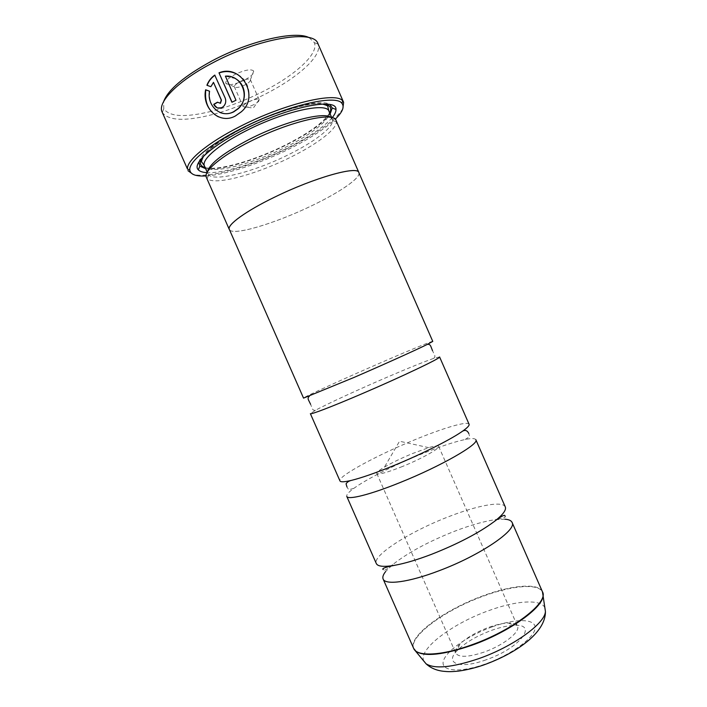 <?xml version="1.0" encoding="UTF-8"?>
<svg xmlns="http://www.w3.org/2000/svg" width="707" height="707" viewBox="0 0 707 707"><rect width="100%" height="100%" fill="white"/><g stroke="black" fill="none" stroke-linecap="round" stroke-linejoin="round"><path stroke-width="0.53" stroke-dasharray="3.54 2.65" d="M469.068 424.235C467.751 420.7 442.812 428.142 414.267 439.975C376.919 455.246 337.495 476.536 339.961 480.91M505.284 506.919C502.73 500.556 476.757 505.576 448.035 516.923C410.378 531.408 372.2 555.428 376.31 563.541M432.772 341.393C432.702 340.686 408.796 350.548 380.437 362.877C343.399 378.934 302.729 397.502 303.542 398.121M439.586 356.938L433.63 358.405C423.537 361.957 407.921 368.267 386.791 377.344C358.343 389.566 327.191 403.909 315.49 410.263L310.373 413.657M475.864 439.754C475.077 438.296 471.507 438.207 465.144 439.498C454.009 441.893 439.162 446.868 420.603 454.415C394.338 465.109 366.385 479.222 353.845 488.351C348.595 492.16 346.244 494.847 346.784 496.42M504.904 519.194L495.112 519.698C483.791 521.351 470.208 525.23 454.354 531.337C428.327 541.65 407.745 552.777 392.597 564.699L385.607 571.565M485.974 659.852C459.241 669.617 443.996 663.281 457.456 650.307C465.453 642.539 476.765 635.911 491.4 630.414C500.132 627.295 507.741 625.615 514.236 625.386C538.54 623.583 520.052 648.231 485.974 659.852M484.021 652.119C468.246 657.298 458.834 657.651 455.776 653.188C454.893 650.908 456.183 647.957 459.674 644.342C466.514 637.732 476.226 632.067 488.802 627.33C496.296 624.652 502.81 623.194 508.333 622.982C513.362 622.858 516.41 623.901 517.489 626.102C520.75 631.669 503.464 645.385 484.021 652.119M402.504 466.47C387.1 472.576 378.537 474.918 376.813 473.487C376.539 472.417 379.102 470.27 384.493 467.062C392.164 462.599 401.505 458.092 412.526 453.532L428.734 447.646C434.743 445.843 438.057 445.41 438.658 446.338C440.311 448.247 421.575 458.781 402.504 466.47M237.897 74.65C251.356 81.959 252.717 102.082 241.379 111.98L235.502 116.107C229.634 118.917 223.925 119.156 218.366 116.823M209.528 91.23L209.74 91.309C208.689 101.066 212.003 108.074 219.674 112.342M217.526 102.365L220.469 103.328M214.955 75.198L225.356 98.096C226.532 101.34 225.948 104.176 223.606 106.598L222.316 107.535L217.005 107.729M309.171 37.674L314.376 42.667C318.972 53.803 295.314 75.136 263.534 91.256C246.018 100.173 228.564 106.872 211.163 111.37M214.018 114.172L219.974 112.475C235.29 107.826 250.411 101.702 265.337 94.102C298.133 77.496 322.692 55.553 318.106 44.081L317.964 43.746M244.498 80.085C234.644 84.69 228.405 85.777 225.772 83.346C225.365 81.022 228.423 78.062 234.945 74.482L236.306 73.793C245.585 69.746 251.383 68.835 253.716 71.08C254.22 73.457 251.144 76.462 244.498 80.085M245.108 84.84C239.479 87.465 235.908 88.119 234.379 86.793L234.362 86.758C234.176 85.432 235.944 83.762 239.673 81.729C245.267 79.104 248.846 78.433 250.402 79.714L250.428 79.758C250.667 81.093 248.891 82.781 245.108 84.84M253.804 104.654C248.175 107.27 244.622 107.977 243.155 106.784L243.111 106.633C243.128 105.387 244.931 103.805 248.519 101.879C253.919 99.351 257.454 98.591 259.115 99.607L259.195 99.74C259.398 100.986 257.595 102.621 253.804 104.654M206.073 175.928C225.719 174.832 259.902 163.538 289.092 149C309.498 138.819 324.867 128.904 335.198 119.253M342.86 108.56C335.71 120.155 317.708 133.216 288.871 147.745C252.284 166.074 208.114 178.889 193.02 174.337M330.903 117.415L332.661 120.42C333.112 127.702 313.608 142.354 288.518 154.674C255.386 171.297 215.237 182.008 208.653 174.859L207.628 171.527M336.072 120.473L336.373 121.887C336.726 129.425 316.356 144.608 290.285 157.387C255.863 174.611 214.159 185.861 207.222 178.588L206.382 177.404M332.149 117.698C323.691 127.225 308.685 137.379 287.157 148.17C257.993 162.743 223.359 173.577 206.992 172.641M330.134 114.004C322.922 123.575 308.005 134.065 285.389 145.448C255.678 160.348 220.116 171.006 205.64 168.655M198.826 162.106C201.451 153.198 216.377 141.577 243.615 127.251C279.583 108.754 321.8 98.176 329.922 104.556M359.023 173.012C360.172 178.482 338.733 192.87 311.54 205.825C275.111 223.5 231.896 236.483 229.333 229.43M358.838 172.579C361.304 177.678 339.51 192.498 311.531 205.825C275.916 223.103 233.655 236.005 229.519 229.855M211.057 111.397C185.269 117.707 169.512 116.823 163.794 108.763L163.644 101.552M162.159 112.139L162.31 112.466C168.655 120.95 185.87 121.524 213.947 114.189M213.682 82.463L211.075 86.811L206.895 85.255M235.378 78.592L225.595 76.259L236.173 100.359L231.914 102.268M542.463 591.812C538.646 582.55 511.621 585.096 482.704 595.939C444.738 609.611 407.833 636.424 413.63 648.363M414.32 649.609C406.304 638.182 443.881 610.327 482.863 596.328C512.743 585.104 540.51 582.868 542.914 593.164M544.876 607.79C541.041 598.705 515.571 600.667 488.36 610.768C452.568 623.503 418.129 649.141 423.758 660.957M492.054 626.897C515.262 618.422 535.729 618.386 535.128 627.975C534.934 637.414 511.196 654.938 485.205 664.05C459.188 673.303 440.054 671.155 443.43 660.815C446.426 650.59 468.847 635.248 492.054 626.897M328.941 111.282C332.219 118.219 312.096 134.206 285.319 147.383C250.499 164.978 208.079 175.433 204.447 165.933M329.639 112.881C323.647 122.452 308.756 133.243 284.965 145.262C254.493 160.569 217.809 171.182 205.145 167.532M201.84 158.112C207.425 149.469 221.538 139.27 244.18 127.499C275.483 111.441 312.733 100.96 324.946 104.07M353.845 488.351L348.675 489.765L346.978 487.008M392.597 564.699C386.375 569.842 383.274 571.477 383.291 569.577M459.674 644.342L457.456 650.307M376.813 473.487L455.776 653.188M428.734 447.646L399.535 441.239L384.493 467.062M315.49 410.263C313.873 410.581 312.786 409.963 312.211 408.407L310.585 404.28M314.376 42.667L318.106 44.081M234.362 86.758L225.772 83.346M243.155 106.784L234.379 86.793M259.115 99.607L253.309 108.109L243.111 106.633M332.661 120.42L336.373 121.887M332.361 119.094L331.698 117.583M322.507 104.097C313.015 101.561 274.21 111.733 244.26 127.543C223.35 138.351 209.767 147.949 203.51 156.327M207.876 173.736L207.213 172.225M208.653 174.859L207.222 178.588M259.195 99.74L250.428 79.758M250.402 79.714L253.716 71.08M163.794 108.763L162.31 112.466M433.63 358.405C434.955 357.433 435.238 356.213 434.478 354.737L432.543 350.743M438.658 446.338L517.489 626.102M508.333 622.982L514.236 625.386M495.112 519.698L497.065 519.309M497.746 519.177C503.472 518.47 506.689 516.888 505.001 516.154M465.144 439.498L469.687 436.643L468.812 433.532"/><path stroke-width="1.06" d="M392.845 465.966C419.79 454.999 448.733 440.602 461.141 432.163C466.982 428.203 469.625 425.561 469.068 424.235L439.586 356.938C441.955 357.565 401.567 376.84 361.268 394.064C331.645 406.781 310.249 414.929 310.373 413.657L339.961 480.91C340.562 482.218 344.291 482.059 351.158 480.442C361.25 477.967 375.143 473.142 392.845 465.966M431.632 554.279C457.703 543.983 478.462 533.158 493.91 521.81C502.765 514.97 506.548 510.012 505.284 506.919L475.864 439.754C479.735 443.828 440.797 466.284 400.118 482.536C370.274 494.653 347.773 500.22 346.784 496.42L376.31 563.541C377.724 566.563 383.945 567.129 394.966 565.247C405.076 563.391 417.289 559.741 431.632 554.279M229.519 229.855L229.28 229.448C226.673 225.082 245.603 211.163 274.74 197.085C245.647 211.154 226.726 225.065 229.333 229.43L303.542 398.121L353.968 377.458C383.707 364.582 416.273 349.885 427.382 344.371L432.772 341.393L358.838 172.579C357.83 165.509 314.217 177.678 274.758 197.085C314.235 177.66 357.883 165.482 358.882 172.561L359.023 173.012M385.607 571.565C383.167 574.641 382.337 577.124 383.114 579.006C385.218 585.325 408.823 582.329 438.888 570.814C479.938 555.534 517.436 529.914 512.071 522.402C511.205 520.555 508.819 519.486 504.904 519.194M218.366 116.823C208.556 111.485 204.376 102.497 205.825 89.877L209.528 91.23M219.674 112.342C224.225 114.313 228.882 114.163 233.655 111.892L238.109 108.807C247.388 100.889 246.257 84.38 235.378 78.592M233.619 111.724L233.46 111.803C221.061 118.705 206.603 105.917 209.528 91.203L205.613 89.771C201.725 108.365 219.621 124.83 235.307 116.019L241.184 111.883C260.105 96.559 241.105 63.533 218.984 72.83L231.914 102.268L235.979 100.253L225.392 76.144C241.988 74.456 251.003 98.132 237.914 108.719L233.619 111.724M232.037 102.206L218.984 72.83M219.188 72.945C225.577 70.673 231.816 71.239 237.897 74.65M220.266 103.231L217.447 102.197L213.726 104.336C215.723 107.959 218.525 108.993 222.113 107.437L223.403 106.51C225.745 104.079 226.328 101.242 225.153 97.99L214.742 75.092C211.181 77.62 208.556 81.013 206.895 85.255L210.863 86.696L213.47 82.357L221.256 100.076L220.266 103.231M163.644 101.552C168.072 89.683 184.165 76.153 211.897 60.952C249.757 40.661 295.738 30.304 309.171 37.674M343.611 102.312L317.964 43.746C314.262 29.12 259.16 37.86 212.1 63.17C177.439 81.252 157.051 102.497 162.159 112.139L187.514 169.114C186.171 160.904 207.354 142.991 239.938 126.562C284.868 103.399 336.753 91.38 342.736 100.977L343.611 102.312L342.86 108.56M335.198 119.253C342.506 112.166 344.733 106.845 341.888 103.302C335.958 94.022 285.204 105.882 241.264 128.506C209.387 144.555 188.575 162.044 189.812 170.06C190.492 174.558 195.91 176.511 206.073 175.928M207.628 171.527C209.749 163.485 223.872 152.65 249.986 139.014C284.214 121.542 324.106 111.37 330.903 117.415M229.28 229.448L206.382 177.404C203.077 171.439 221.3 155.885 250.296 141.427C289.552 121.383 334.119 111.22 336.072 120.473L358.882 172.561M206.992 172.641C202.785 172.42 199.904 171.492 198.34 169.857C191.871 163.989 210.995 146.155 243.897 129.637C287.97 106.934 337.23 97.168 335.958 109.444C336.108 111.706 334.844 114.454 332.149 117.698M205.64 168.655L199.789 166.127L198.826 162.106M329.922 104.556L332.237 107.985L330.134 114.004M193.02 174.337L187.912 170.652M207.116 85.335C208.759 81.137 211.375 77.752 214.955 75.198L214.742 75.092M217.005 107.729L213.726 104.336M220.469 103.328L221.459 100.173L213.47 82.357M213.929 104.433L217.526 102.365M542.914 593.164L543.073 595.736C543.003 607.737 508.527 632.394 471.64 645.341C443.448 654.876 424.942 656.918 416.105 651.474L413.63 648.363C416.653 656.785 441.186 655.946 471.445 644.934C512.805 630.467 549.1 602.196 542.463 591.812L512.071 522.402M423.758 660.957L426.047 663.785C434.619 669.229 452.135 667.532 478.595 658.694C513.194 646.693 545.397 623.229 545.415 611.387L544.876 607.79M203.51 156.327C201.513 160.418 200.974 162.363 201.902 162.15L204.447 165.933C201.133 159.879 218.543 144.617 246.328 130.68C283.905 111.361 326.855 101.967 328.941 111.282L327.871 106.854C328.49 106.13 326.696 105.21 322.507 104.097M205.145 167.532C200.161 166.154 199.056 163.017 201.84 158.112M324.946 104.07C330.443 105.343 332.007 108.277 329.639 112.881M542.463 591.812L545.415 611.387C545.884 633.083 515.253 653.728 483.208 665.146C474.521 668.071 466.205 670.059 458.242 671.129C449.643 671.933 447.831 671.668 443.236 671.261C436.237 670.422 430.51 667.929 426.047 663.785L414.32 649.609M461.141 432.163C464.534 429.485 467.088 429.944 468.812 433.532M493.91 521.81C501.537 515.986 505.231 514.095 505.001 516.154M427.382 344.371C429.122 344.132 430.28 344.822 430.863 346.448L432.543 350.743M309.392 396.167C308.04 397.281 307.757 398.607 308.561 400.135L310.585 404.28M394.966 565.247C386.031 566.961 381.108 568.649 383.291 569.577M351.158 480.442C348.719 481.078 347.022 482.209 346.068 483.835L346.978 487.008M341.888 103.302L342.736 100.977M331.698 117.583L328.941 111.282M199.789 166.127L198.34 169.857M332.237 107.985L335.958 109.444M207.213 172.225L204.447 165.933M189.812 170.06L187.514 169.114M413.63 648.363L383.114 579.006M497.065 519.309L497.746 519.177"/></g></svg>
